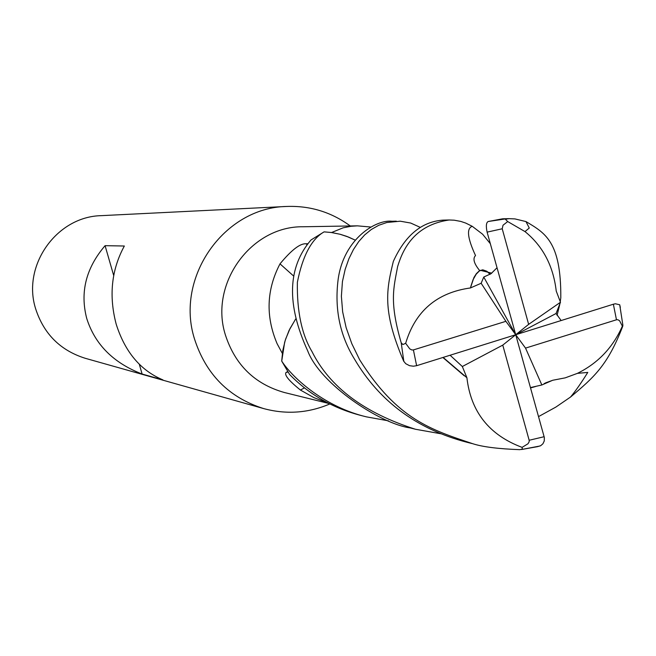 <?xml version="1.0" encoding="UTF-8"?>
<svg xmlns="http://www.w3.org/2000/svg" width="656" height="656" viewBox="0 0 656 656"><rect width="100%" height="100%" fill="white"/><g stroke="black" fill="none" stroke-linecap="round" stroke-linejoin="round"><path stroke-width="0.98" d="M388.442 420.832L366.376 416.847C326.499 407.392 294.06 379.931 281.719 361.12L284.622 342.457L285.721 338.898L290.009 328.59L295.684 319.037L290.001 328.59L285.721 338.89L284.622 342.457L281.727 360.718L282.769 350.632L285.245 340.292L289.075 330.411L295.667 318.972M350.271 225.959C331.28 212.077 310.042 205.574 286.557 206.46C223.975 207.558 174.931 277.521 194.471 338.857C205.918 374.379 228.993 397.626 263.696 408.598C286.262 414.666 308.304 413.124 329.829 403.957M331.551 232.536L343.17 227.804L351.058 226.279L357.381 225.844L303.097 226.763C251.043 225.926 209.108 283.859 225.369 334.872C235.094 364.892 254.758 384.104 284.351 392.501L328.935 403.506M286.557 206.46L101.319 215.652C56.547 216.48 21.722 265.721 35.695 308.951C43.878 333.994 60.377 350.435 85.19 358.274L263.696 408.598M105.083 245.672L124.345 246.016C111.454 269.731 108.724 295.758 116.169 324.105C124.96 351.887 140.54 370.484 162.901 379.89L142.122 374.043C113.455 362.973 94.997 344.474 86.764 318.57C79.868 292.322 85.977 268.025 105.083 245.672L113.693 275.536M328.295 403.186L313.888 397.618L300.423 390.041C288.845 380.71 284.064 374.838 286.09 372.419L287.935 372.018M282.359 353.453L277.127 343.736C265.524 316.381 266.484 289.747 280.005 263.851C291.535 249.936 300.235 243.253 306.106 243.794L307.951 243.712M304.474 387.868L300.423 390.041M357.381 225.844L370.607 227.017M440.971 433.78L415.42 429.245C364.096 412.886 329.607 386.974 311.953 351.518C301.735 334.412 296.873 311.313 297.373 282.244C302.605 255.922 311.502 239.137 324.064 231.88L331.214 232.486L340.07 234.258L348.656 237.119L354.839 239.965L346.557 236.308L340.079 234.258L331.214 232.486L324.458 231.896L331.698 232.552L340.234 234.29L346.885 236.414L354.855 239.948M293.749 276.135L280.005 263.851M139.302 364.269L142.122 374.043M620.338 307.459L619.707 304.778L615.377 303.769L613.368 304.22L515.723 334.732L502.767 345.122L529.162 440.266L529.162 441.775L527.982 443.768L522.102 447.367M561.142 320.538L556.058 313.502L560.486 302.244L556.239 291.092C553.311 265.951 542.889 246.115 524.989 231.584L507.695 221.556L505.382 219.227L508.966 218.645L514.993 218.924L525.973 221.572C544.882 232.937 561.142 241.285 560.806 297.734L560.232 301.793M559.789 304.335L557.083 315.339M281.719 361.12L289.616 374.469C309.23 394.6 333.141 408.303 361.366 415.576L366.368 416.847M396.314 221.17L392.026 221.269C376.847 219.186 343.695 238.087 338.111 279.636C334.453 308.919 339.874 335.339 354.371 358.898C379.266 401.275 416.716 429.049 466.719 442.21L472.181 443.587M450.098 355.24L462.332 366.515L466.908 377.733C470.836 411.853 489.228 435.067 522.102 447.376L522.373 449.13L519.806 449.663C498.306 448.868 482.693 446.908 472.968 443.784C431.197 429.754 397.183 419.463 359.668 359.816L351.813 343.687L346.138 327.664L342.653 311.879L341.382 296.291L342.432 281.596L345.179 269.313L348.894 258.767L353.445 249.534L358.725 241.58L364.679 234.914L371.353 229.461L378.742 225.287L386.827 222.499L400.283 221.203L410.705 223.048L420.184 227.337M324.064 231.88L311.001 239.973C287.517 267.386 286.401 304.318 307.664 350.763C320.062 384.047 380.267 423.833 410.098 427.901M530.458 387.581L541.856 384.982L552.688 380.267L565.21 377.856L577.395 373.371C597.944 363.244 612.934 347.491 622.364 326.114L622.872 325.155L622.765 326.196C607.702 365.302 594.221 377.052 570.564 397.019L555.87 407.081L538.551 416.593M497.035 267.746L491.073 273.667L483.767 277.045L481.143 283.261L505.883 321.325L413.403 349.919L411.878 349.968L409.779 348.894L405.662 343.309L402.899 344.531L401.201 342.776C389.213 301.539 393.666 288 397.626 266.566C403.145 248.255 414.895 224.959 449.155 219.99L454.157 220.186L460.791 221.416L465.735 223.081L472.238 226.304L482.627 234.233L490.327 243.688M449.155 219.99L443.103 220.121C421.718 221.621 405.129 235.381 393.338 261.4C386.556 289.222 381.89 310.608 403.686 361.185L405.761 363.711L409.533 365.679L413.378 366.212L416.626 365.695L515.723 334.732L528.646 324.359L560.486 302.244M481.143 283.261L470.434 287.951C436.904 292.633 415.314 311.092 405.654 343.309M470.434 287.951L473.927 277.521L476.338 273.691L479.224 270.912L482.726 269.813L486.842 271.24L490.155 274.29M486.842 271.24L490.04 274.356M470.836 286.41L473.042 279.727L476.182 274.208L479.356 270.961L482.726 269.821M508.966 218.645L502.701 218.792L488.171 221.515C486.203 222.548 485.842 226.082 487.105 232.126L515.723 334.732L556.058 313.502M466.908 377.733L443.12 357.422M464.21 375.765L442.89 357.495M552.688 380.275L544.423 383.457M533.312 387.007L530.507 387.745M549.589 381.513L544.152 383.604M535.583 386.515L530.556 387.934M462.332 366.515L502.767 345.122M528.646 324.359L502.225 228.78L503.021 225.229L507.695 221.564M537.6 446.654L540.757 445.654L542.938 443.751L544.259 440.971L544.349 437.568L515.723 334.732L525.538 348.115L616.468 319.784L617.87 319.726L619.592 320.751L622.355 326.114M541.856 384.982L525.538 348.115M483.767 277.045L515.723 334.732L505.883 321.325M307.188 244.745L306.106 243.794M616.468 319.784L613.368 304.22M521.553 449.499L537.535 446.662M413.403 349.919L416.626 365.695M401.201 342.776L403.834 361.448M506.03 218.817L488.171 221.515M502.225 228.78L487.105 232.126M529.162 440.266L544.16 436.707M286.992 371.936L286.09 372.419M410.107 427.901L415.42 429.237M479.708 270.616C473.944 263.564 472.55 258.546 475.526 255.561C467.449 238.103 466.359 228.354 472.23 226.304M491.762 273.158L480.438 270.346M524.989 231.584L529.269 228.026L525.964 221.572M545.546 382.874L552.131 380.496M570.556 397.011C575.361 391.312 581.101 383.112 587.776 372.419L577.395 373.371M622.872 325.155L619.715 304.769M521.528 449.508L540.118 445.973"/></g></svg>
